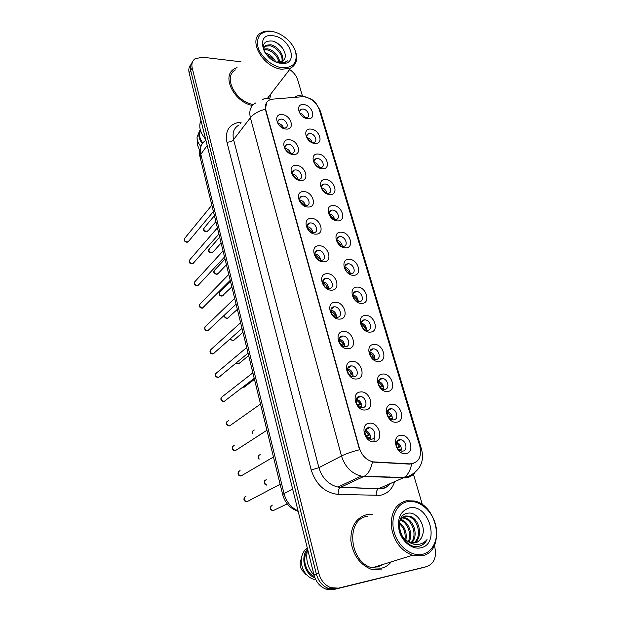 <?xml version="1.0" encoding="UTF-8"?>
<svg xmlns="http://www.w3.org/2000/svg" width="621" height="621" viewBox="0 0 621 621"><rect width="100%" height="100%" fill="white"/><g stroke="black" fill="none" stroke-linecap="round" stroke-linejoin="round"><path stroke-width="0.93" d="M293.306 154.497C283.999 154.28 279.667 138.685 289.138 139.733C298.313 140.02 302.722 155.374 293.306 154.497M287.733 152.168L290.993 153.457L292.475 153.271C296.698 152.06 293.19 144.336 288.392 144.251L286.832 144.452C284.426 145.888 284.371 148.147 286.677 151.221M300.657 180.486C291.303 180.432 286.871 164.511 296.396 165.403C305.617 165.528 310.127 181.208 300.657 180.486M295.635 169.921L294.276 170.084C289.828 171.21 293.345 179.353 298.29 179.322L299.563 179.174C304.073 178.095 300.595 169.929 295.635 169.921M308.163 207.026C298.755 207.15 294.23 190.88 303.809 191.625C313.085 191.571 317.688 207.585 308.163 207.026M303.025 196.143L301.891 196.267C297.141 197.245 300.618 205.861 305.734 205.745L306.782 205.636C311.602 204.697 308.163 196.057 303.025 196.143M315.833 234.133C306.37 234.451 301.752 217.824 311.385 218.406C320.7 218.165 325.404 234.528 315.833 234.133M310.578 222.923L309.677 223.009C304.624 223.816 308.039 232.953 313.341 232.728L314.148 232.658C319.279 231.897 315.895 222.737 310.578 222.923M323.665 261.837C314.156 262.349 309.429 245.357 319.116 245.761C328.486 245.342 333.291 262.054 323.665 261.837M318.294 250.279L317.649 250.333C312.278 250.946 315.623 260.634 321.119 260.308L321.67 260.261C327.112 259.702 323.805 249.991 318.294 250.279M331.668 290.154C322.113 290.861 317.284 273.496 327.026 273.721C336.442 273.108 341.348 290.186 331.668 290.154M326.18 278.239L325.8 278.262C320.11 278.65 323.362 288.928 329.068 288.486L329.34 288.462C335.107 288.136 331.893 277.835 326.18 278.239M339.858 319.101C330.256 320.017 325.311 302.256 335.107 302.303C344.57 301.48 349.592 318.938 339.858 319.101M334.238 306.813L334.145 306.821C328.136 306.953 331.265 317.843 337.18 317.284L337.187 317.284C343.266 317.207 340.153 306.285 334.238 306.813M348.226 348.699C338.569 349.84 333.516 331.668 343.374 331.521C352.883 330.481 358.014 348.334 348.226 348.699M342.474 336.031C336.52 336.132 339.245 347.023 345.191 346.751L345.493 346.735C351.486 346.549 348.575 335.635 342.668 336.023L342.474 336.031M356.788 378.973C347.085 380.339 341.915 361.756 351.82 361.399C361.383 360.141 366.631 378.399 356.788 378.973M350.896 365.909C345.09 366.111 347.496 376.869 353.38 376.869L353.986 376.854C359.831 376.567 357.246 365.785 351.393 365.893L350.896 365.909M365.552 409.945C355.794 411.552 350.5 392.534 360.467 391.967C370.069 390.477 375.441 409.146 365.552 409.945M359.512 396.462C353.846 396.772 355.949 407.399 361.771 407.679L362.672 407.671C368.385 407.275 366.103 396.617 360.304 396.454L359.512 396.462M374.51 441.64C364.706 443.503 359.295 424.034 369.309 423.243C378.965 421.504 384.453 440.615 374.51 441.64M368.331 427.729C362.796 428.141 364.62 438.651 370.357 439.194L371.56 439.194C377.141 438.698 375.138 428.156 369.425 427.729L368.331 427.729M286.11 129.052C276.857 128.671 272.611 113.395 282.027 114.59C291.148 115.032 295.48 130.076 286.11 129.052M281.693 127.484L283.844 128.12L285.52 127.895C289.464 126.583 285.947 119.271 281.305 119.1L279.559 119.348C277.548 120.521 277.362 122.453 278.976 125.139M315.033 143.451C306.075 143.164 301.697 127.988 310.826 129.075C319.66 129.424 324.108 144.375 315.033 143.451M310.725 141.93L314.133 142.294C318.154 141.122 314.668 133.631 310.065 133.507L308.544 133.701C306.634 134.687 306.308 136.457 307.581 139.019M322.439 168.733C313.442 168.609 308.971 153.115 318.146 154.062C327.026 154.249 331.56 169.51 322.439 168.733M317.331 166.723L321.298 167.499C325.583 166.444 322.113 158.541 317.362 158.495L316.027 158.658C313.822 159.752 313.527 161.739 315.157 164.619M329.999 194.544C320.956 194.583 316.392 178.77 325.614 179.57C334.54 179.593 339.175 195.165 329.999 194.544M324.814 184.002L323.673 184.126C319.178 185.097 322.656 193.418 327.546 193.341L328.602 193.232C333.159 192.3 329.72 183.963 324.814 184.002M337.723 220.897C328.633 221.115 323.968 204.961 333.244 205.605C342.21 205.458 346.937 221.363 337.723 220.897M332.421 210.045L331.49 210.131C326.716 210.954 330.147 219.741 335.208 219.578L336.054 219.5C340.89 218.716 337.49 209.906 332.421 210.045M345.61 247.81C336.473 248.214 331.707 231.711 341.03 232.192C350.042 231.874 354.87 248.113 345.61 247.81M340.192 236.632L339.485 236.694C334.416 237.338 337.801 246.638 343.033 246.366L343.646 246.32C348.785 245.714 345.431 236.399 340.192 236.632M353.66 275.305C344.484 275.895 339.617 259.035 348.986 259.353C358.038 258.848 362.975 275.429 353.66 275.305M348.117 263.785L347.659 263.824C342.295 264.274 345.618 274.109 351.028 273.737L351.401 273.706C356.827 273.302 353.543 263.451 348.117 263.785M361.896 303.397C352.666 304.189 347.698 286.956 357.114 287.096C366.211 286.397 371.249 303.343 361.896 303.397M356.221 291.528L356.012 291.544C350.36 291.777 353.59 302.186 359.194 301.697L359.311 301.69C365.039 301.503 361.833 291.078 356.221 291.528M370.302 332.111C361.034 333.112 355.949 315.491 365.42 315.452C374.556 314.552 379.71 331.862 370.302 332.111M364.504 319.877C358.69 319.924 361.655 330.683 367.399 330.271L367.539 330.271C373.384 330.139 370.256 319.365 364.55 319.877L364.504 319.877M378.903 361.461C369.588 362.68 364.395 344.663 373.912 344.43C383.087 343.32 388.35 361.018 378.903 361.461M372.965 348.855C367.29 349.002 369.953 359.644 375.658 359.489L376.07 359.474C381.783 359.241 378.957 348.583 373.283 348.847L372.965 348.855M387.69 391.471C378.336 392.914 373.019 374.494 382.59 374.059C391.812 372.724 397.192 390.819 387.69 391.471M381.62 378.476C376.07 378.717 378.453 389.258 384.112 389.344L384.795 389.336C390.376 389.002 387.838 378.453 382.202 378.461L381.612 378.476M396.687 422.164C387.287 423.848 381.845 405.001 391.463 404.356C400.724 402.796 406.227 421.302 396.687 422.164M390.469 408.765C385.043 409.107 387.155 419.54 392.751 419.874L393.714 419.866C399.171 419.439 396.897 408.983 391.323 408.758L390.469 408.765M405.886 453.571C396.439 455.488 390.881 436.206 400.545 435.344C409.844 433.543 415.472 452.476 405.886 453.571M399.52 439.746C394.219 440.188 396.082 450.528 401.601 451.102L402.835 451.102C408.176 450.574 406.15 440.211 400.646 439.746L399.52 439.746M307.775 118.673C298.864 118.238 294.579 103.365 303.653 104.592C312.448 105.089 316.803 119.744 307.775 118.673M304.127 117.493L307.1 117.594C310.865 116.337 307.379 109.218 302.916 109.024L301.232 109.249C299.547 110.158 299.229 111.764 300.254 114.054M302.202 96.752L304.181 96.775C311.431 98.18 316.454 102.465 319.256 109.614L419.881 446.406C421.97 457.087 418.632 462.917 409.883 463.879L373.066 461.869C366.421 460.208 361.849 455.604 359.365 448.075L265.873 110.111C264.732 105.236 265.998 101.828 269.661 99.903L272.735 99.127L302.202 96.752M299.904 113.255C302.311 113.891 303.995 115.382 304.95 117.734M396.602 442.199C400.374 443.984 401.841 446.903 400.987 450.962M387.45 411.389C391.176 412.988 392.72 415.775 392.092 419.749M378.515 381.271C382.171 382.699 383.794 385.354 383.374 389.235M369.79 351.812C373.368 353.093 375.053 355.616 374.836 359.388M361.282 322.998C364.76 324.146 366.491 326.545 366.468 330.193M352.969 294.804C356.338 295.844 358.1 298.119 358.255 301.627M344.849 267.216C348.102 268.156 349.887 270.306 350.205 273.675M336.916 240.203C340.044 241.064 341.845 243.098 342.311 246.312M329.169 213.756C332.165 214.548 333.958 216.465 334.564 219.516M321.6 187.852C324.457 188.59 326.242 190.399 326.957 193.278M314.203 162.477C316.912 163.176 318.674 164.876 319.489 167.585M306.976 137.621C309.537 138.281 311.261 139.872 312.153 142.403M278.068 123.315C280.77 123.874 282.617 125.465 283.603 128.097M365.249 430.221C369.34 431.859 370.939 434.832 370.038 439.132M356.322 399.148C360.351 400.584 362.035 403.409 361.383 407.624M347.613 368.765C351.556 370.031 353.318 372.716 352.907 376.823M339.113 339.066C342.955 340.176 344.779 342.722 344.593 346.712M330.83 310.019C334.556 311.005 336.427 313.419 336.45 317.261M322.741 281.608C326.335 282.485 328.245 284.767 328.462 288.462M314.847 253.81C318.309 254.594 320.234 256.752 320.63 260.284M307.139 226.595C310.461 227.309 312.394 229.343 312.945 232.712M299.609 199.962C302.784 200.614 304.717 202.539 305.408 205.722M292.266 173.88C295.285 174.493 297.195 176.302 298.002 179.306M285.086 148.334C287.95 148.916 289.828 150.616 290.737 153.434M330.884 210.713L330.496 210.558M338.919 237.199L338.523 237.028M373.943 441.166L374.393 437.176M369.355 427.768L368.463 427.132M237.012 67.604L234.396 68.846C221.138 75.809 233.907 102.092 252.444 105.469C233.907 102.092 221.138 75.809 234.396 68.846L237.012 67.604M366.957 514.592C356.012 517.743 350.648 526.445 350.849 540.689C352.945 555.205 359.955 564.823 371.878 569.55L382.055 569.946L371.878 569.55C359.955 564.823 352.945 555.205 350.849 540.689C350.648 526.445 356.012 517.743 366.957 514.592L372.328 514.335L366.957 514.592M377.087 566.274L381.232 564.986L377.087 566.274M379.315 565.584L378.236 566.042M241.033 61.805L202.516 57.21L195.087 58.747C192.269 60.858 191.315 63.955 192.215 68.031L190.678 70.483C189.894 67.099 190.468 64.336 192.401 62.201C190.468 64.336 189.894 67.099 190.678 70.483L316.384 574.122C318.41 581.248 322.415 586.014 328.416 588.421L335.961 588.871L425.432 566.903M413.633 463.413L409.379 464.112L372.406 462.04C371.048 468.746 368.556 473.357 364.931 475.865L363.914 476.431L361.236 476.113C351.587 473.598 345.004 466.883 341.496 455.977C345.812 453.811 351.835 451.731 359.551 449.736L265.641 110.414L265.392 109.226L266.681 102.426M269.708 98.98L270.841 93.942L269.708 98.98M192.215 68.031L318.798 573.323C320.84 580.48 324.861 585.269 330.877 587.683L338.445 588.141L426.689 566.6C434.258 563.612 436.928 556.952 434.684 546.612L434.366 545.51M422.404 504.764L413.33 473.839M302.342 95.673L297.684 79.791C296.372 75.715 293.694 72.292 289.658 69.529M391.222 561.881L391.222 561.881C388.653 565.126 385.431 567.229 381.573 568.184L372.103 567.819L412.429 555.283L422.28 555.748C445.738 551.347 438.084 504.989 414.052 500.953L406.437 500.767C395.825 503.802 390.78 512.387 391.292 526.53C393.652 540.945 400.7 550.532 412.429 555.283M269.072 96.604L269.087 96.208L269.072 96.604M377.91 566.119L378.67 565.778M190.864 64.662C188.939 66.796 188.365 69.552 189.149 72.921L313.993 574.914C316.004 582.009 319.994 586.76 325.971 589.15L333.493 589.601L423.996 567.369L335.961 588.871L328.416 588.421C322.415 586.014 318.41 581.248 316.384 574.122L190.678 70.483L189.149 72.921M303.397 117.059L300.781 114.73M282.415 127.802L278.557 124.464M283.145 128.011L283.533 127.872M310.896 142.007L307.48 138.856M311.455 142.225L312.029 142.015M318.286 167.22L314.583 163.602M318.325 167.181L319.272 166.839M325.435 192.782L321.872 188.885M325.707 192.51L326.662 192.176M330.225 211.35L329.798 211.21M332.716 218.856L333.244 218.367L329.355 214.711M333.244 218.367L334.207 218.033M290.574 152.851L289.665 153.185L285.443 149.382M293.096 171.38L292.693 171.28M296.59 178.957L292.522 174.843M296.846 178.685L297.762 178.359M300.719 197.478L300.254 197.338M300.385 197.827L299.997 197.734M303.653 205.24L304.174 204.713L299.788 200.847M304.174 204.713L305.09 204.394M282.299 67.759C293.267 67.891 297.7 62.597 295.604 51.877C292.825 42.298 281.818 32.804 271.819 31.43C260.766 30.918 256.139 36.096 257.956 46.971C260.634 56.814 272.2 66.657 282.299 67.759M273.931 31.834L271.113 31.252C267.185 30.716 263.847 31.252 261.084 32.843C247.22 39.697 263.343 67.961 282.066 69.257L290.845 67.992C297.412 63.901 298.468 57.217 294.02 47.941M268.357 98.46L269.219 96.045M263.84 49.028L267.884 48.849C274.544 50.899 278.526 55.354 279.815 62.224M263.847 49.827L267.154 49.859C273.372 51.69 277.315 55.836 278.984 62.302M276.229 62.022L281.965 61.549L283.89 59.849C288.618 54.415 280.576 42.461 272.27 41.033C263.979 40.512 261.596 44.456 265.097 52.863M263.886 50.177C263.63 47.84 264.406 46.179 266.199 45.186L270.803 44.782C277.603 45.946 284.736 55.378 282.4 61.3M264.344 47.033L265.47 46.21L270.065 45.807C276.547 46.948 283.51 55.564 281.849 61.611M265.12 52.901C269.755 54.159 273.294 57.132 275.755 61.828M266.254 54.454C269.452 55.812 272.037 57.986 274.016 60.974M279.132 62.861L285.776 62.108L287.484 60.874C285.039 62.48 282.081 63.055 278.619 62.597M273.069 35.762C254.447 32.393 262.621 61.681 281.018 63.311C299.438 66.059 290.962 37.578 273.069 35.762M200.599 130.868C198.836 134.571 199.535 138.623 202.718 143.016M197.082 138.227L197.455 144.949L199.698 150.523M199.535 130.984L197.036 137.249C197.113 140.424 198.386 143.498 200.847 146.471M200.257 129.696C197.812 133.81 198.495 138.444 202.291 143.598M200.956 120.412C198.448 126.327 200.001 132.584 205.621 139.182M235.421 69.909C222.551 76.624 235.708 102.193 253.422 104.483M273.193 41.265C276.555 42.531 279.543 44.642 282.151 47.615M422.653 554.274C433.714 551.751 439.404 537.204 435.22 523.425C431.199 509.616 418.391 499.517 407.485 501.683C396.516 503.647 390.058 517.836 394.149 532.174C398.077 546.55 411.653 557.006 422.653 554.274M400.335 532.562C401.872 536.202 404.162 538.997 407.205 540.938L410.729 542.622L415.387 542.816C418.608 541.993 420.844 539.804 422.101 536.249C420.813 539.439 418.74 541.59 415.884 542.684M399.435 522.54C400.529 518.822 402.641 516.625 405.754 515.958L409.581 516.175C419.517 518.496 423.739 537.724 414.153 543.002M404.007 516.525L408.471 516.587C418.119 518.861 422.536 537.289 413.555 543.026M399.357 528.448L401.872 535.535M399.45 522.478C404.915 526.755 407.073 532.608 405.909 540.037M399.28 523.55C403.79 527.516 405.707 532.771 405.039 539.315M400.77 519.451L400.77 519.451C408.525 521.291 413.532 534.425 408.991 541.954M400.382 520.087C407.531 522.377 412.002 534.27 408.269 541.582M402.493 517.487L405.148 517.821C413.982 519.917 418.795 536.055 411.684 542.855M402.028 517.898L404.046 518.232C412.616 520.266 417.506 535.651 411.032 542.707M422.101 536.249C426.743 526.15 416.978 511.386 408.013 513.163C391.455 514.817 401.158 549.414 418.275 546.395L419.09 546.247C422.614 545.37 425.269 543.158 427.046 539.602C424.422 542.63 421.139 544.26 417.196 544.493C413.889 544.617 410.683 543.499 407.555 541.155M409.286 507.939C400.227 511.013 396.881 518.729 399.249 531.087C402.237 541.939 412.46 549.833 420.79 547.815C440.894 543.988 428.7 503.026 409.286 507.939M307.224 551.06C301.783 558.667 305.718 572.756 314.49 576.606M301.317 558.838C299.679 562.315 299.772 565.964 301.596 569.775L305.796 574.324M307.317 548.064L305.439 549.399C300.572 555.306 299.951 562.315 303.584 570.427C306.114 575.077 309.592 578.058 314.024 579.37L315.468 579.067M307.535 548.933C300.129 556.765 304.476 574.115 314.979 577.957M307.643 549.375C305.338 558.962 307.496 567.641 314.125 575.411M367.415 516.292C345.579 518.892 348.87 562.083 372.103 567.819M427.046 539.602C425.276 542.824 422.854 544.974 419.765 546.069M338.228 237.827L337.739 237.649M337.863 238.154L337.459 238.022M340.153 245.45L340.937 244.759L337.032 241.088M340.937 244.759L341.907 244.433M341.604 246.141L342.233 245.582M346.409 264.872L345.874 264.662M346.029 265.19L345.548 265.027M347.737 272.588L348.792 271.711L344.903 268.039M348.792 271.711L349.77 271.385M349.025 273.325L350.097 272.448M354.77 292.514L354.195 292.266M354.374 292.825L353.83 292.615M355.484 300.269L356.819 299.244L352.969 295.573M356.819 299.244L357.797 298.918M356.609 301.038L358.115 299.889M308.521 224.134L307.985 223.964M308.163 224.476L307.69 224.352M310.857 232.06L311.657 231.299L307.248 227.418M311.657 231.299L312.58 230.981M316.508 251.373L315.918 251.171M319.73 260.106L320.568 259.368M316.136 251.715L315.577 251.552M318.2 259.431L319.295 258.452L314.894 254.563M319.295 258.452L320.226 258.134M324.674 279.217L324.038 278.976M327.05 288.105L328.377 287.003M324.278 279.551L323.65 279.341M325.699 287.36L327.104 286.196L322.734 282.307M327.104 286.196L328.043 285.885M363.301 320.754L362.718 320.483M362.881 321.057L362.315 320.816M363.401 328.509L365.008 327.368L361.236 323.72M365.008 327.368L366.002 327.05M364.364 329.301L366.305 327.919M366.514 329.697L365.691 329.984M371.909 349.561L371.443 349.328M371.467 349.856L371.001 349.646M371.505 357.331L373.384 356.105L369.705 352.487M373.384 356.105L374.378 355.794M372.305 358.115L374.665 356.57M374.937 358.48L373.71 359.016M379.811 386.751L381.946 385.47L378.391 381.899M381.946 385.47L382.947 385.167M380.448 387.496L383.211 385.851M383.545 387.908L381.907 388.645M388.327 416.784L390.702 415.496L387.294 411.987M390.702 415.496L391.696 415.201M388.808 417.475L391.936 415.783M392.348 417.987L390.291 418.896M397.075 447.454L399.645 446.204L396.423 442.765M399.645 446.204L400.654 445.909M397.417 448.067L400.856 446.39M401.345 448.75L398.876 449.775M336.489 316.912L335.798 317.145M333.035 307.69L332.367 307.411M334.533 316.648L336.349 315.251M332.623 308.016L331.932 307.76M333.361 315.864L335.084 314.544L330.783 310.671M335.084 314.544L336.031 314.234M344.694 345.936L343.56 346.456M341.472 336.753L340.898 336.489M342.187 345.765L344.5 344.127M341.038 337.071L340.409 336.823M341.201 344.958L343.234 343.514L339.035 339.664M343.234 343.514L344.189 343.211M353.085 375.612L351.486 376.388M350.065 366.452L349.631 366.243M350.034 375.457L352.821 373.648M349.6 366.763L349.103 366.545M349.227 374.657L351.579 373.136L347.496 369.324M351.579 373.136L352.526 372.841M361.663 405.963L359.598 406.949M358.092 405.738L361.321 403.836M357.471 404.985L360.102 403.425L356.182 399.66M360.102 403.425L361.057 403.138M370.434 437.005L367.904 438.147M369.542 439L369.619 437.246M366.39 436.641L370.015 434.716M365.924 435.95L368.82 434.413L365.086 430.71M368.82 434.413L369.782 434.133M374.634 462.055L374.152 462.288M394.638 481.71C392.138 489.224 387.333 493.757 380.231 495.317L338.204 494.425C325.031 492.864 316.035 484.714 311.214 469.957L226.929 142.147C224.911 130.713 229.188 124.076 239.76 122.236L241.29 122.089M411.676 463.957C410.326 470.555 407.756 475.088 403.976 477.549L378.6 488.688L381.806 488.463C385.113 487.842 387.869 486.251 390.089 483.681M295.27 96.985C297.793 95.261 300.44 95.176 303.203 96.721M414.921 472.628C412.655 475.484 409.744 477.238 406.204 477.891L363.914 476.431L340.533 487.33L378.336 488.828C376.66 490.124 375.961 492.391 376.225 495.612M420.448 448.851L421.612 449.557C424.508 461.558 420.176 470.485 408.618 476.315L403.976 477.549L361.236 476.113L337.917 487.043L340.277 487.469C338.67 488.805 337.971 491.118 338.204 494.425M255.883 102.845C250.612 105.725 248.78 110.693 250.387 117.749L233.581 139.64L318.907 467.698L341.496 455.977L250.387 117.749C253.624 113.806 258.623 110.965 265.392 109.226M262.636 99.608C265.175 97.8 267.845 97.769 270.655 99.523M421.543 449.309L320.413 111.167L318.876 108.512M426.689 566.6L423.996 567.369M318.798 573.323L313.993 574.914M338.445 588.141L333.493 589.601M311.214 469.957L318.907 467.698C322.206 478.224 328.54 484.675 337.917 487.043L381.209 488.859C384.632 488.517 387.535 486.825 389.91 483.759M239.108 124.961C233.923 127.872 232.083 132.762 233.581 139.64C232.006 141.324 229.786 142.162 226.929 142.147M239.76 122.236L240.366 123.307M389.018 477.502L389.289 476.92M205.893 140.261C201.188 143.249 199.496 147.922 200.808 154.264L207.204 145.531M200.117 157.191L200.808 154.264L284.014 493.548L292.67 489.185M298.196 511.378C290.147 508.529 284.977 502.94 282.671 494.619L284.014 493.548C286.289 501.768 290.977 507.567 298.08 510.936M214.424 215.681L204.713 227.255C203.191 229.165 203.851 230.616 206.692 231.594L208.415 230.399M211.854 205.171L185.221 237.672C183.63 239.644 184.297 241.127 187.208 242.112L189.025 240.808M219.679 237.168L209.851 248.276C208.214 250.216 208.85 251.699 211.761 252.716L213.484 251.505M225.027 259.011L215.091 269.646C213.321 271.618 213.927 273.139 216.915 274.203L218.639 272.976M230.461 281.228L220.424 291.389C218.514 293.384 219.089 294.936 222.163 296.046L223.87 294.804M224.515 315.181C224.662 317.028 225.656 318.061 227.496 318.262L229.196 317.02M217.397 227.837L190.305 259.174C188.574 261.169 189.211 262.691 192.207 263.715L194.024 262.396M223.048 250.915L195.483 281.034C193.612 283.067 194.218 284.62 197.299 285.699L199.108 284.356M228.792 274.412L200.754 303.281C198.728 305.33 199.302 306.921 202.469 308.055L204.278 306.696M374.587 567.051L378.36 566.639L383.716 564.21M378.073 566.08L378.996 565.677M379.051 565.832L380.914 565.079M230.135 339.004L232.922 340.859L234.614 339.617M236.252 362.943L238.441 363.852L240.117 362.625M242.889 387.062L244.131 387.24L245.706 386.037M234.653 298.344L206.125 325.909C203.936 327.981 204.472 329.611 207.732 330.799L209.533 329.433M240.614 322.71L211.598 348.94C209.246 351.02 209.743 352.689 213.088 353.947L214.874 352.581M246.684 347.535L217.171 372.383C214.641 374.471 215.099 376.171 218.545 377.498L220.315 376.14M254.323 430.011C252.817 430.4 252.25 431.463 252.631 433.202M260.222 454.588C258.212 455.41 257.878 456.901 259.229 459.066M266.23 479.606C263.7 481.337 263.863 483.154 266.712 485.063M272.347 505.083C269.762 507.039 270.003 508.902 273.054 510.687L275.111 509.694M252.871 372.817L222.846 396.252C220.145 398.333 220.564 400.079 224.096 401.477L225.842 400.141M228.512 420.557C225.78 422.598 226.137 424.384 229.591 425.897L231.462 424.578M234.241 445.311C231.517 447.33 231.835 449.146 235.188 450.761L237.175 449.48M240.071 470.524C237.369 472.519 237.641 474.366 240.894 476.066L242.982 474.848M246.017 496.202C243.331 498.174 243.564 500.06 246.708 501.846L248.889 500.697M285.039 146.54L286.832 144.452M292.289 172.273L294.276 170.084M299.687 198.549L301.891 196.267M307.255 225.369L309.677 223.009M314.987 252.755L317.649 250.333M322.897 280.723L325.8 278.262M330.993 309.289L334.145 306.821M277.944 121.32L279.559 119.348M306.898 135.58L308.544 133.701M314.203 160.622L316.027 158.658M321.662 186.168L323.673 184.126M329.293 212.242L331.49 210.131M337.079 238.852L339.485 236.694M345.043 266.021L347.659 263.824M353.178 293.756L356.012 291.544M299.733 111.035L301.232 109.249M373.066 461.869L372.616 462.086M396.866 441.624L400.646 439.746M387.706 410.76L391.323 408.758M378.763 380.557L382.202 378.461M370.031 351.005L373.283 348.847M361.507 322.082L364.55 319.877M365.381 429.918L369.425 427.729M356.462 398.767L360.304 396.454M347.768 368.292L351.393 365.893M339.276 338.476L342.668 336.023M293.624 170.666L294.09 170.154M305.066 96.767C314.754 100.128 312.549 100.571 315.802 103.008L320.125 110.259M330.877 587.683L325.971 589.15M282.671 494.619L200.032 156.857C198.999 153.992 199.364 150.329 201.126 145.865M203.944 228.039C203.09 230.174 203.936 231.416 206.482 231.773L207.554 231.408L215.883 221.635M213.399 211.497L188.101 241.918L187.022 242.275C184.647 241.771 183.777 240.513 184.406 238.526M209.013 249.091C208.035 251.21 208.889 252.475 211.582 252.871L212.537 252.561L221.115 243.005M214.167 270.492C213.197 272.417 214.066 273.69 216.76 274.327L217.598 274.071L226.432 264.748M219.407 292.258C218.569 294.501 219.446 295.798 222.031 296.147L231.843 286.871M224.352 315.336C224.297 317.315 225.314 318.317 227.395 318.34L237.346 309.374M218.918 234.032L192.999 263.56L192.044 263.863C189.979 264.072 189.094 262.807 189.397 260.059M224.53 256.985L197.975 285.567L197.16 285.815C194.955 285.963 194.062 284.674 194.482 281.957M230.251 280.366L202.361 308.148C200.009 308.21 199.108 306.906 199.651 304.228M267.496 98.281L290.845 67.992M265.47 46.21L266.199 45.186M404.046 518.232L405.148 517.821M408.471 516.587L409.581 516.175M301.596 569.775L303.584 570.427M314.024 579.37L315.398 578.927M229.871 339.237L233.255 340.813L242.951 332.282M235.988 363.161L238.65 363.828L248.656 355.6M242.702 387.201L244.131 387.24L254.463 379.338M236.073 304.174L207.647 330.869C205.194 330.729 204.278 329.402 204.914 326.879M242.011 328.439L213.034 353.993C210.395 353.854 209.479 352.503 210.278 349.926M248.058 353.163L218.514 377.521C215.72 377.265 214.796 375.884 215.735 373.384M252.359 433.38L252.887 430.889M258.973 459.214C257.909 457.832 257.862 456.567 258.833 455.434M266.642 485.094C264.204 484.349 263.622 482.781 264.888 480.413M287.228 503.856L273.054 510.687C270.368 510.082 269.708 508.467 271.066 505.843M221.293 397.246C220.292 399.916 221.231 401.329 224.088 401.477L254.23 378.368M226.952 421.535C225.803 423.941 226.681 425.393 229.591 425.897L260.517 404.061M232.728 446.258C231.594 448.983 232.417 450.481 235.188 450.761L266.921 430.268M238.611 471.432C237.393 474.087 238.154 475.632 240.894 476.066L273.465 456.994M244.612 497.064C243.277 499.587 243.975 501.186 246.708 501.846L280.133 484.264"/></g></svg>
